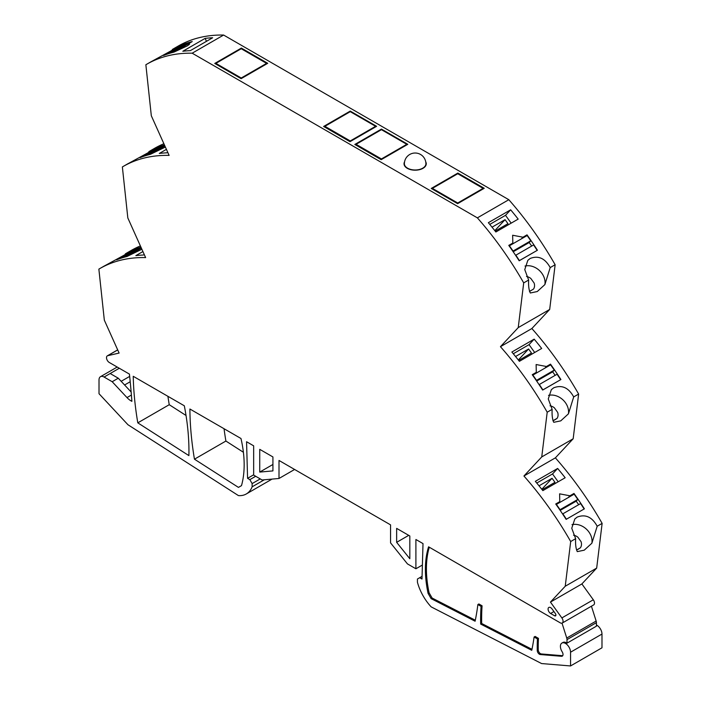 <?xml version="1.0" encoding="UTF-8"?>
<svg xmlns="http://www.w3.org/2000/svg" width="701" height="701" viewBox="0 0 701 701"><rect width="100%" height="100%" fill="white"/><g stroke="black" fill="none" stroke-linecap="round" stroke-linejoin="round"><path stroke-width="1.05" d="M550.618 613.471A3.584 2.068 60 0 1 548.278 610.317A3.584 2.068 60 0 1 548.83 607.443A3.584 2.068 60 0 1 550.618 607.618A3.584 2.068 60 0 1 552.073 608.994L555.367 613.55A1.796 1.034 60 0 1 555.534 615.89A1.796 1.034 60 0 1 554.64 615.793L550.618 613.471L553.93 611.561M425.717 161.8A11.111 6.414 180 0 1 426.261 163.78A11.111 6.414 180 0 1 419.4 169.703A11.111 6.414 180 0 1 407.29 168.319A11.111 6.414 180 0 1 404.03 163.78A11.111 6.414 180 0 1 404.573 161.8M512.825 243.054L512.641 235.247L522.964 237.201L527.021 234.853A236.631 136.616 60 0 1 537.43 250.239L519.178 260.781A236.631 136.616 -120 0 0 508.768 245.394L512.825 243.054L511.292 244.693M521.439 238.831L522.964 237.201M536.3 372.354L536.125 364.538L546.447 366.492L550.504 364.152A236.631 136.616 60 0 1 560.914 379.539L542.653 390.071A236.631 136.616 -120 0 0 532.243 374.693L536.3 372.354L534.775 373.992M544.914 368.139L546.447 366.492M559.784 501.644L559.6 493.837L569.922 495.791L573.979 493.451A236.631 136.616 60 0 1 584.389 508.83L566.136 519.371A236.631 136.616 -120 0 0 555.727 503.993L559.784 501.644L558.127 503.423M568.266 497.561L569.922 495.791M188.175 43.909L189.629 44.084L187.272 45.898L173.979 52.111A236.631 136.616 -120 0 0 163.57 55.467L181.822 44.934A236.631 136.616 60 0 1 192.232 41.569L188.175 43.909L188.665 45.004M165.191 147.192L164.919 146.045M165.375 147.052L150.496 154.29A236.631 136.616 -120 0 0 140.086 157.655L158.347 147.114A236.631 136.616 60 0 1 164.437 144.967M141.707 249.381L141.427 248.233M141.882 249.249L127.021 256.478A236.631 136.616 -120 0 0 116.611 259.834L134.61 249.433A236.631 136.616 -120 0 1 138.141 248.128L138.395 248.689M530.184 258.459C538.421 255.278 545.098 258.327 550.197 267.589L544.887 284.58L537.255 291.546L530.298 292.992C528.896 290.03 528.344 285.71 528.642 280.041L524.76 269.596L527.827 260.343L530.184 258.459M525.005 266.038A15.413 12.399 -137 0 1 539.411 270.516A15.413 12.399 -137 0 1 544.887 284.58M553.702 387.811C561.922 384.63 568.59 387.662 573.698 396.915L568.423 413.844L560.747 420.872L553.764 422.309C552.37 419.338 551.827 415.018 552.134 409.358L548.27 398.93L551.337 389.686L553.702 387.811M548.524 395.373A15.413 12.399 -137 0 1 562.903 399.824A15.413 12.399 -137 0 1 568.423 413.844M571.998 524.672A15.413 12.399 -137 0 1 586.395 529.141A15.413 12.399 -137 0 1 591.889 543.187L584.248 550.18L577.282 551.626C575.88 548.655 575.328 544.344 575.635 538.675L571.753 528.239L574.82 518.985L577.177 517.101C585.414 513.921 592.082 516.961 597.191 526.232L591.889 543.187M581.05 541.663L581.024 541.584A8.351 6.712 -137 0 1 580.323 547.884L576.581 550.048M573.541 535.205A8.351 6.712 -137 0 1 577.852 537.194L580.954 541.531M172.385 50.06L172.358 49.447L176.258 47.423M172.358 49.447C177.975 46.371 177.458 46.879 170.816 50.98L150.803 61.89M148.892 152.24L148.866 151.635L152.748 149.62M148.866 151.635C154.457 148.568 153.94 149.076 147.298 153.177L127.302 164.087M125.391 254.437L125.365 253.832L129.264 251.808M125.365 253.832C130.982 250.748 130.465 251.256 123.823 255.357L103.809 266.275M550.022 405.826A8.394 6.747 -137 0 1 554.333 407.763L557.645 412.354A8.394 6.747 -137 0 1 557.015 418.427L554.973 419.75A7.886 6.344 43 0 0 555.262 419.54L555.262 419.54A7.886 6.344 -137 0 1 554.684 419.925A7.886 6.344 -137 0 1 554.062 420.232L553.667 420.46M526.521 276.501A8.394 6.747 -137 0 1 530.806 278.437L534.118 283.029A8.394 6.747 -137 0 1 533.487 289.092A8.386 6.747 -137 0 1 533.452 289.136L529.465 291.441M529.641 291.344L533.452 289.136M555.858 419.198L554.062 420.232A7.886 6.344 43 0 0 554.386 420.083L552.931 420.784M553.107 420.653L557.05 418.374M576.625 549.987L580.358 547.832M578.982 548.76L577.501 549.619M185.143 43.769A236.631 136.616 -120 0 0 181.612 45.074L163.876 55.353A236.631 136.616 60 0 1 167.399 54.012L185.143 43.769L185.397 44.329M191.61 41.832A236.631 136.616 -120 0 0 187.947 42.857L170.203 53.101A236.631 136.616 60 0 1 173.866 52.076L191.645 41.911M556.191 504.641L556.392 504.422A236.631 136.616 60 0 1 560.055 509.68L559.854 509.899M560.055 509.68L577.799 499.436A236.631 136.616 -120 0 0 574.137 494.179L556.392 504.422M577.799 499.436L576.187 501.171L560.195 510.398M576.187 501.171L578.711 504.667M562.649 514.043L562.859 513.824A236.631 136.616 60 0 1 566.39 519.222L584.135 508.979A236.631 136.616 -120 0 0 580.603 503.581L562.859 513.824M161.922 146.527L161.668 145.966A236.631 136.616 -120 0 0 158.128 147.271L140.393 157.532M164.472 145.054L146.728 155.298A236.631 136.616 60 0 1 150.391 154.273L164.866 145.913M143.933 156.235L161.668 145.966M140.384 157.515A236.631 136.616 60 0 1 143.924 156.209M539.139 384.7L539.332 384.49A236.631 136.616 60 0 1 542.872 389.887L542.74 390.028M532.672 375.298L532.865 375.096A236.631 136.616 60 0 1 536.528 380.354L536.335 380.555M542.872 389.887L560.485 379.776M536.528 380.354L554.272 370.102A236.631 136.616 -120 0 0 550.609 364.844L532.865 375.096M554.272 370.102L552.66 371.837L536.686 381.064M552.66 371.837L555.183 375.342M560.616 379.644A236.631 136.616 -120 0 0 557.076 374.246L539.332 384.49M126.899 256.513L141.348 248.075M140.962 247.208A236.631 136.616 -120 0 0 140.945 247.216L123.201 257.46A236.631 136.616 60 0 1 126.863 256.435M120.423 258.432L138.141 248.128M116.883 259.729L116.865 259.694A236.631 136.616 60 0 1 120.397 258.371M515.656 255.401L515.857 255.19A236.631 136.616 60 0 1 519.388 260.588L519.257 260.728M509.198 245.998L509.39 245.788A236.631 136.616 60 0 1 513.053 251.046L512.86 251.256M519.388 260.588L537.01 250.485M513.053 251.046L530.797 240.802A236.631 136.616 -120 0 0 527.134 235.545L509.39 245.788M530.797 240.802L529.185 242.537L513.202 251.764M529.185 242.537L531.708 246.033M537.141 250.345A236.631 136.616 -120 0 0 533.601 244.947L515.857 255.19M475.313 620.219L432.131 598.049L429.091 592.783A101.549 58.63 60 0 1 429.292 547.227M531.971 649.31L481.683 623.496A211.395 122.053 60 0 1 482.078 605.804L478.879 603.964L477.872 604.542A286.823 165.594 60 0 1 475.103 621.217L431.115 598.636L432.131 598.049M562.71 655.707A3.584 2.068 60 0 1 562.5 655.698L541.321 653.954A3.102 1.788 60 0 1 538.263 649.923A164.218 94.81 60 0 1 538.464 638.357L535.117 636.429L534.101 637.007A286.823 165.594 60 0 1 531.761 650.309L480.676 624.074L481.683 623.496M562.018 623.154L566.741 638.033A4.302 2.48 60 0 1 567.004 639.619L567.004 643.159A7.168 4.136 -120 0 0 566.496 642.843A7.168 4.136 -120 0 0 562.912 642.484L561.895 643.071A7.168 4.136 -120 0 0 562.149 651.772A3.584 2.068 60 0 1 562.281 656.118A3.584 2.068 60 0 1 561.483 656.285L540.305 654.541A3.102 1.788 60 0 1 537.255 650.502A164.218 94.81 60 0 1 537.448 638.944L534.101 637.007M567.004 643.159L596.411 626.186L596.411 622.646A4.302 2.48 -120 0 0 596.148 621.051L591.434 606.199M597.191 526.232L602.133 523.384A236.631 136.616 -120 0 0 555.376 457.858L523.936 476.005A236.631 136.616 60 0 1 570.693 541.531L565.234 586.246L550.451 602.089L561.869 617.923A3.943 2.278 60 0 1 562.246 623.049A3.943 2.278 60 0 1 560.108 622.751L428.583 546.815A101.549 58.63 60 0 0 428.074 593.37L429.091 592.783M428.074 593.37L431.115 598.636M562.246 623.049L593.677 604.902A3.943 2.278 -120 0 0 593.309 599.776L581.883 583.942L596.674 568.099L602.133 523.384M480.676 624.074A211.395 122.053 60 0 1 481.07 606.391L477.872 604.542M482.078 605.804L481.07 606.391M561.895 643.071A7.168 4.136 -120 0 1 565.479 643.422A7.168 4.136 60 0 1 570.553 652.21L570.553 665.95L601.984 647.803L601.984 634.054A7.168 4.136 -120 0 0 596.919 625.274L596.411 624.985M266.59 63.957L266.59 63.37L241.232 78.004L241.232 78.591M215.882 64.106L215.882 63.37L241.232 48.737L266.59 63.37M241.232 78.004L215.882 63.37M375.596 126.89L375.596 126.311L350.246 140.945L350.246 141.532M324.896 127.188L324.896 126.311L350.246 111.669L350.246 111.082L376.612 126.311L349.992 141.681L323.625 126.452L350.246 111.082M375.596 126.311L350.246 111.669M350.246 140.945L324.896 126.311M406.782 144.897L406.782 144.31L381.432 158.952L381.432 159.53M356.082 145.186L356.082 144.31L381.432 129.676L381.432 129.089L407.798 144.31L381.178 159.679L354.811 144.459L381.432 129.089M406.782 144.31L381.432 129.676M381.432 158.952L356.082 144.31M483.085 188.955L483.085 188.367L457.735 203.001L457.735 203.588M432.386 189.104L432.386 188.367L457.735 173.734L483.085 188.367M457.735 203.001L432.386 188.367M550.197 267.589L555.139 264.741A236.631 136.616 -120 0 0 508.821 199.706L477.381 217.862L192.179 53.197A236.631 136.616 60 0 0 146.684 64.264A236.631 136.616 60 0 0 145.861 64.746L151.32 115.761L169.125 155.403A236.631 136.616 60 0 0 123.192 166.452A236.631 136.616 60 0 0 122.368 166.934L127.827 217.95L145.624 257.591A236.631 136.616 60 0 0 99.691 268.641A236.631 136.616 60 0 0 98.867 269.123L104.326 320.147L119.117 353.067L107.691 355.705L117.707 349.922M570.693 541.531L575.635 538.675M535.345 481.333L557.654 468.452A236.631 136.616 60 0 1 565.164 477.749L542.854 490.63A236.631 136.616 -120 0 0 535.345 481.333M573.698 396.915L578.632 394.058A236.631 136.616 -120 0 0 531.875 328.532L549.68 309.456L555.139 264.741M523.936 476.005L541.742 456.929L547.201 412.206A236.631 136.616 60 0 0 500.444 346.688L531.875 328.532M547.201 412.206L552.134 409.358M511.861 352.033L534.171 339.153A236.631 136.616 60 0 1 541.689 348.45L519.38 361.33A236.631 136.616 -120 0 0 511.861 352.033M477.381 217.862A236.631 136.616 60 0 1 523.7 282.889L528.642 280.041M488.352 222.69L510.661 209.809A236.631 136.616 60 0 1 518.17 219.106L495.861 231.987A236.631 136.616 -120 0 0 488.352 222.69M134.872 249.328L134.864 249.302A236.631 136.616 60 0 1 140.936 247.155M572.323 495.221L573.979 493.451M548.971 365.791L550.504 364.152M525.496 236.491L527.021 234.853M539.025 485.819L552.064 478.292L541.803 489.289M552.064 478.292L554.973 482.323L542.145 489.727M515.55 356.52L528.589 348.993L518.319 359.99M528.589 348.993L531.489 353.024L518.67 360.428M492.032 227.177L505.062 219.658L494.81 230.647M505.062 219.658L507.971 223.689L495.151 231.085M144.24 254.507L143.346 255.024A236.631 136.616 -120 0 0 135.836 255.637L142.916 251.554M167.732 152.31L166.829 152.827A236.631 136.616 -120 0 0 159.311 153.449L166.409 149.357M205.139 38.38A236.631 136.616 60 0 1 212.648 37.758L190.339 50.638A236.631 136.616 -120 0 0 182.83 51.261L205.139 38.38L206.462 41.333M536.764 483.05L552.519 473.955L558.171 481.789M557.654 468.452L552.519 473.955M513.281 353.751L529.045 344.647L534.697 352.489M534.171 339.153L529.045 344.647M489.771 224.408L505.517 215.321L511.169 223.155M510.661 209.809L505.517 215.321M241.363 48.08L267.729 63.3L241.109 78.67L214.743 63.441L241.363 48.08L241.363 48.807M457.867 173.068L484.233 188.297L457.613 203.667L431.246 188.438L457.867 173.068L457.867 173.804M570.553 665.95L541.593 663.558L431.439 607.013A1.796 1.034 60 0 1 430.852 606.549A35.856 20.697 60 0 1 417.428 582.242L417.428 579.026L419.706 577.712L421.993 579.026L423.01 543.599L415.903 539.498L415.903 568.774L407.447 563.893L390.553 542.872L390.553 524.865L279.007 460.461L279.007 478.476L262.113 479.983L253.657 475.103L253.657 445.827L246.559 441.726L247.576 478.327L249.854 479.642L252.132 483.594L252.132 486.818A35.856 20.697 60 0 1 246.288 493.968A35.856 20.697 60 0 1 238.708 495.616A1.796 1.034 60 0 1 238.121 495.397L127.968 424.753L99.016 393.708L99.016 379.968A7.168 4.136 60 0 1 100.497 376.682A7.168 4.136 60 0 1 104.081 377.042L112.186 381.721L126.995 397.59A14.344 8.281 -120 0 0 131.884 401.322A780.187 450.445 -120 0 0 129.431 374.106L109.119 362.382A3.943 2.278 60 0 1 106.683 358.903A3.943 2.278 60 0 1 107.323 355.854A3.943 2.278 60 0 1 107.691 355.705M259.738 449.341L259.738 472.08L272.926 470.906L272.926 456.947L259.738 449.341M272.926 464.474L259.738 472.08M294.604 469.468L279.007 478.476M500.444 346.688L518.241 327.604L523.7 282.889M189.901 409.016L240.978 438.502A101.549 58.63 -120 0 1 241.486 485.644L238.445 487.397L194.457 459.19A286.823 165.594 -120 0 1 189.901 409.016M188.893 455.615A211.395 122.053 -120 0 0 184.319 405.791L133.234 376.297A286.823 165.594 -120 0 0 137.799 422.852L188.893 455.615M409.822 535.985L409.822 558.732L396.643 542.329L396.643 528.379L409.822 535.985M415.903 568.774L422.396 565.032M396.643 542.329L408.727 535.354M131.148 392.008L118.267 378.207L110.171 373.528L104.081 377.042M264.303 479.791L252.132 486.818M118.267 378.207L112.186 381.721M167.916 396.319A286.823 165.594 -120 0 0 169.239 404.705L137.799 422.852M186.028 415.474L169.239 404.705M224.04 428.723A286.823 165.594 -120 0 0 225.897 441.043L194.457 459.19M243.405 452.268L225.897 441.043M253.657 474.814L247.576 478.327M255.69 476.277L249.854 479.642M260.255 478.906L252.132 483.594M140.393 245.928A236.631 136.616 -120 0 0 131.131 250.494L126.303 253.28M163.885 143.74A236.631 136.616 -120 0 0 154.623 148.305L149.795 151.092M508.821 199.706L223.619 35.05A236.631 136.616 -120 0 0 178.115 46.117L173.287 48.904M555.376 457.858L573.173 438.773L578.632 394.058M538.464 638.357L537.448 638.944M419.706 577.712L422.072 576.345M565.234 586.246L596.674 568.099M541.742 456.929L573.173 438.773M518.241 327.604L549.68 309.456M192.179 53.197L223.619 35.05M550.451 602.089L581.883 583.942M422.756 168.17A10.752 6.213 0 0 0 425.901 163.78A10.752 10.752 0 0 0 415.15 153.02A10.752 10.752 0 0 0 404.389 163.78A10.752 6.213 0 0 0 407.544 168.17A10.752 6.213 0 0 0 422.756 168.17M596.148 621.051L566.741 638.033M596.411 622.646L567.004 639.619M561.869 617.923L593.309 599.776M596.411 625.572L596.919 625.274M565.479 643.422L566.496 642.843M570.553 652.21L601.984 634.054M554.64 615.793L555.911 615.066M130.211 381.738L124.594 384.98M119.301 368.253L110.171 373.528M131.402 395.049L126.995 397.59M537.255 650.502L538.263 649.923M561.483 656.285L562.5 655.698M540.305 654.541L541.321 653.954M425.901 165.392L425.901 163.78M404.389 165.392L404.389 163.78M129.676 376.402L121.168 381.309M272.049 479.098L246.288 493.968M117.198 367.044L100.497 376.682M146.684 64.264L151.512 61.478M123.192 166.452L128.011 163.666M99.691 268.641L104.519 265.854M107.323 355.854L117.68 349.869"/></g></svg>
